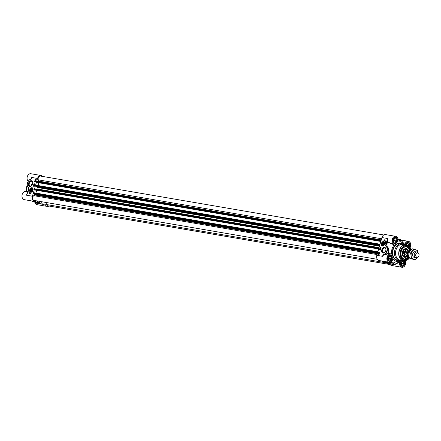 <?xml version="1.0" encoding="UTF-8"?>
<svg xmlns="http://www.w3.org/2000/svg" width="441" height="441" viewBox="0 0 441 441"><rect width="100%" height="100%" fill="white"/><g stroke="black" fill="none" stroke-linecap="round" stroke-linejoin="round"><path stroke-width="0.66" d="M31.377 185.744L31.686 184.344L32.728 183.236M31.967 185.203A2.448 1.659 111.4 0 1 30.049 185.964A2.448 1.659 111.4 0 1 29.288 183.401A2.448 1.659 111.4 0 1 31.84 181.405A2.448 1.659 111.4 0 1 32.722 183.269M32.595 183.891A2.966 2.012 -68.6 0 0 32.733 183.164A2.966 2.012 -68.6 0 0 30.313 180.915A2.966 2.012 -68.6 0 0 28.593 185.286A2.966 2.012 -68.6 0 0 31.901 185.286A2.966 2.012 -68.6 0 0 32.595 183.891M27.386 193.307L26.438 195.198L27.425 193.186L28.775 188.224A0.48 0.325 -68.6 0 0 28.72 187.849L28.34 187.464A4.575 3.104 111.4 0 1 27.348 183.677A4.575 3.104 111.4 0 1 29.707 179.752L31.179 179.007A0.413 0.281 -68.6 0 0 31.504 178.599L31.73 177.458L31.344 178.583L29.812 179.548M42.579 176.428A4.145 3.015 -80.3 0 0 41.063 175.485A4.145 3.015 -80.3 0 0 37.529 178.456L32.43 196.228L26.438 195.198A4.145 3.015 99.7 0 1 27.188 193.627M33.284 186.19L33.99 183.726L34.955 183.897L34.249 186.356L33.284 186.19M34.613 181.543L35.319 179.079L36.289 179.244L35.583 181.709L34.613 181.543M30.203 194.095A4.118 2.795 111.4 0 1 28.952 190.049A3.429 2.326 -68.6 0 0 30.126 193.186A3.429 2.326 -68.6 0 0 30.44 193.274L30.203 194.095M32.992 190.269A2.387 1.621 -68.6 0 0 32.921 188.428A2.387 1.621 -68.6 0 0 30.809 188.098A2.387 1.621 -68.6 0 0 29.668 190.997A2.387 1.621 -68.6 0 0 31.443 192.188A2.387 1.621 -68.6 0 0 32.992 190.269M31.504 192.166A2.288 1.549 111.4 0 1 30.661 192.171A2.288 1.549 111.4 0 1 29.834 190.407A2.288 1.549 111.4 0 1 29.845 190.303M30.468 188.726A2.288 1.549 111.4 0 1 32.331 187.91A2.288 1.549 111.4 0 1 32.948 188.489M49.023 206.035A4.145 3.015 -80.3 0 1 47.281 206.421A4.145 3.015 -80.3 0 1 45.131 204.227L44.921 204.078A13.439 9.779 -80.3 0 1 42.556 204.277A0.573 0.413 -80.3 0 1 42.231 203.974L36.653 203.207M41.548 201.702L42.231 203.974M33.185 201.796A0.573 0.413 -80.3 0 1 33.031 201.807L38.731 202.783A0.573 0.413 -80.3 0 0 39.006 202.706L40.533 201.526M38.731 202.783A0.573 0.413 -80.3 0 1 38.593 202.722A13.439 9.779 -80.3 0 1 36.812 200.892L36.807 200.887M26.664 191.659L27.656 192.089M26.421 191.675L25.727 191.499A4.145 3.015 99.7 0 0 22.05 195.071A4.145 3.015 99.7 0 0 24.321 199.668L34.569 201.427A4.145 3.015 -80.3 0 1 32.43 196.228M36.812 200.892L36.564 200.859A4.145 3.015 -80.3 0 1 34.569 201.427M27.772 191.686L26.598 191.366L26.273 191.67M27.276 184.2A4.862 3.296 -68.6 0 0 28.395 187.789L28.693 188.252L28.417 189.773M26.598 191.366A10.005 7.282 -80.3 0 1 27.281 185.876M41.063 175.485L30.82 173.726A4.145 3.015 99.7 0 0 27.375 176.4A4.145 3.015 99.7 0 0 28.191 181.268M34.795 202.11A4.145 3.015 99.7 0 0 37.038 204.663L47.281 206.421M37.529 178.456L31.73 177.458L31.256 178.837L29.707 179.752M31.504 178.599L31.179 179.007M28.4 189.768L28.693 188.109L28.395 187.789L28.704 188.18M26.934 194.161L27.425 193.186M27.414 193.224L28.411 189.735M28.527 187.916L28.34 187.464M29.007 191.829A4.118 2.795 -68.6 0 0 30.209 194.073M35.528 179.669L35.754 180.137M36.272 179.289L35.517 179.156L34.822 181.576M34.944 183.936L34.183 183.803L33.488 186.223M34.122 185.429L34.023 185.76M34.486 185.661L33.996 185.865L33.781 185.518L34.288 185.358L34.15 185.826L33.781 185.518M33.963 184.884L34.492 185.226M34.552 184.448L34.613 184.773L34.029 184.674L34.486 184.437L34.751 184.757M34.613 184.773L34.029 184.674M35.914 179.575L35.908 179.95M35.109 180.876L35.611 181.262L35.374 181.494L35.137 181.03L34.955 181.422L35.109 180.876L35.523 181.433M35.727 181.312L35.203 181.207M35.715 180.341L35.693 180.871L35.715 180.341L35.578 180.827L35.203 180.512L35.556 180.33L35.451 180.76M35.44 180.281L35.335 180.716L35.727 180.771M35.489 180.694L35.203 180.512M36.002 180.242L35.418 179.763L35.831 179.415L35.881 180.259L35.418 179.763M36.134 179.911L35.93 179.459L36.019 180.187M34.288 185.358L34.453 185.65M35.831 179.415L36.101 179.895M35.848 180.027L35.638 179.553L35.848 180.027M35.897 179.57L35.953 179.851M35.649 181.019L35.699 181.301M30.319 190.231A1.461 0.987 -68.6 0 0 30.864 191.355A1.461 0.987 -68.6 0 0 32.022 190.848A1.461 0.987 -68.6 0 0 32.436 189.806A1.461 0.987 -68.6 0 0 31.498 188.605A1.461 0.987 -68.6 0 0 30.319 190.231M32.039 190.832A1.329 0.904 111.4 0 1 31.063 191.289A1.329 0.904 111.4 0 1 30.501 190.457A1.329 0.904 111.4 0 1 30.501 190.242A1.329 0.904 111.4 0 1 30.506 190.203A1.329 0.904 111.4 0 1 30.506 190.176M30.864 189.266A1.329 0.904 111.4 0 1 30.881 189.25A1.329 0.904 111.4 0 1 31.945 188.787A1.329 0.904 111.4 0 1 32.43 189.828M30.506 190.38A1.202 0.816 111.4 0 1 30.512 190.148A1.202 0.816 111.4 0 1 30.848 189.288A1.202 0.816 111.4 0 1 32.165 189.228A1.202 0.816 111.4 0 1 31.609 190.992A1.202 0.816 111.4 0 1 30.506 190.38M31.118 190.777L30.782 190.258L31.041 189.476L31.642 189.211L31.978 189.729L31.719 190.512L31.118 190.777M31.041 189.476L31.945 189.834M30.782 190.258L31.576 190.573M390.18 264.572L47.871 205.837A2.574 1.874 -80.3 0 1 46.559 204.552L45.853 202.441M377.276 259.308L34.078 200.418A2.574 1.874 -80.3 0 1 32.623 198.373A2.574 1.874 -80.3 0 1 33.77 195.655L34.756 194.944L34.784 194.442L33.896 193.831L34.095 192.772L377.865 251.761M35.892 193.081L36.686 190.308L378.659 249M35.236 190.06L378.665 248.983L35.236 190.06L34.872 189.795L35.297 188.946L36.945 188.913A10.292 7.491 -80.3 0 1 37.358 187.475L36.057 186.284L36.256 185.226L380.032 244.215L36.256 185.226M38.053 185.534L38.847 182.761L380.826 241.453L37.397 182.513L37.038 182.249L37.22 181.609L38.483 181.543L38.72 181.119L38.295 179.856A2.574 1.874 -80.3 0 1 38.587 177.177A2.574 1.874 -80.3 0 1 40.478 176.069L383.736 234.965M37.424 182.513L380.826 241.442M415.174 251.706A2.861 2.078 99.7 0 0 413.377 252.495A2.861 2.078 99.7 0 0 412.622 255.438A2.861 2.078 99.7 0 0 414.209 257.346M418.151 252.831A4.862 3.539 99.7 0 0 416.012 249.876A4.862 3.539 99.7 0 0 412.467 251.072A4.862 3.539 99.7 0 0 411.133 255.719A4.862 3.539 99.7 0 0 413.349 259.176A4.862 3.539 99.7 0 0 416.894 257.979A4.862 3.539 99.7 0 0 417.384 257.279M413.801 249.071L412.065 248.774L408.813 252.671L408.813 255.322L409.402 258.073L414.975 259.876L411.133 258.371L411.133 255.719L410.549 252.969L413.801 249.071L417.638 250.582L418.228 253.332M417.451 257.257L414.975 259.876M409.397 258.051A7.635 5.557 99.7 0 1 405.963 260.455L405.136 260.637A7.966 5.799 99.7 0 1 399.353 250.692A7.966 5.799 99.7 0 1 407.721 245.582L408.438 246.028L410.99 249.76A7.635 5.557 99.7 0 0 408.438 246.028A7.635 5.557 99.7 0 0 400.422 250.923A7.635 5.557 99.7 0 0 405.963 260.455L409.408 258.073L411.133 258.371M408.813 252.671L410.549 252.969M389.745 263.85A4.145 3.015 99.7 0 0 391.696 265.515L401.938 267.274A4.145 3.015 -80.3 0 1 399.849 261.915L399.662 261.507L395.037 264.153M405.218 260.62A4.145 3.015 -80.3 0 1 405.13 265.201A4.145 3.015 -80.3 0 1 401.938 267.274M394.805 264.225L395.494 264.264L399.849 261.915M395.494 264.264L395.191 264.126A13.373 9.735 -80.3 0 1 392.859 264.319A0.573 0.469 -129.1 0 1 392.352 264.049L386.647 263.068A0.573 0.413 99.7 0 0 386.972 263.376L392.617 264.346M386.647 263.068L386.459 262.45M389.127 262.781L394.546 261.948A10.865 7.905 99.7 0 0 394.75 262.026L392.352 264.049A0.573 0.413 99.7 0 0 392.672 264.352A0.573 0.391 -85.6 0 0 392.859 264.319L394.927 262.489L394.943 261.998A10.799 7.861 -80.3 0 1 394.739 261.915L388.918 262.77A13.373 9.735 -80.3 0 1 388.141 262.097M393.499 261.932L394.353 261.915M382.154 261.066A13.439 9.779 99.7 0 0 383.008 261.816A0.573 0.413 99.7 0 0 383.301 261.866M394 244.43L387.656 242.043L394.105 244.898L394 244.43A4.145 3.015 -80.3 0 1 392.093 239.689A4.145 3.015 -80.3 0 1 395.726 236.337L385.478 234.579A4.145 3.015 99.7 0 0 381.945 237.55L376.846 255.322A4.145 3.015 99.7 0 0 378.984 260.521L389.227 262.279A4.145 3.015 -80.3 0 1 386.95 257.682A4.145 3.015 -80.3 0 1 390.627 254.11A4.145 3.015 -80.3 0 1 391.178 254.281L391.503 253.977L388.466 253.421C389.607 250.053 388.78 247.462 385.985 245.643A13.357 9.724 -80.3 0 1 387.887 242.23L388.041 241.922A4.145 3.015 -80.3 0 1 387.937 238.581L386.95 240.593L385.599 245.554A0.48 0.325 -68.6 0 0 385.649 245.929L386.035 246.315A4.575 3.104 111.4 0 1 387.027 250.102A4.575 3.104 111.4 0 1 384.668 254.027L383.196 254.771A0.413 0.281 -68.6 0 0 382.871 255.179L382.645 256.32L383.257 255.284L388.35 253.762L390.627 254.11M399.662 261.507A10.005 7.282 99.7 0 1 393.168 258.955L392.804 259.148A4.145 3.015 -80.3 0 1 389.227 262.279M381.779 249.887A2.966 2.012 -68.6 0 0 382.468 252.875A2.966 2.012 -68.6 0 0 385.092 251.971A2.966 2.012 -68.6 0 0 385.925 249.849A2.966 2.012 -68.6 0 0 384.332 247.373A2.966 2.012 -68.6 0 0 381.779 249.887M384.172 239.684A4.118 2.795 111.4 0 1 385.423 243.73A3.429 2.326 -68.6 0 0 384.249 240.593A3.429 2.326 -68.6 0 0 383.935 240.505L384.172 239.684M381.382 243.509A2.387 1.621 -68.6 0 0 383.058 245.979A2.387 1.621 -68.6 0 0 384.535 242.219A2.387 1.621 -68.6 0 0 382.909 241.596A2.387 1.621 -68.6 0 0 381.382 243.509M379.762 252.235L379.056 254.7L378.086 254.534L378.791 252.07L379.762 252.235M381.09 247.588L380.385 250.053L379.42 249.882L380.125 247.423L381.09 247.588M382.082 242.517A2.288 1.549 111.4 0 1 383.946 241.701A2.288 1.549 111.4 0 1 384.034 241.74A2.288 1.549 111.4 0 1 384.563 242.274M383.119 245.957A2.288 1.549 111.4 0 1 382.275 245.962A2.288 1.549 111.4 0 1 381.459 244.094M382.408 245.119A1.461 0.987 -68.6 0 0 383.637 244.639A1.461 0.987 -68.6 0 0 384.05 243.597A1.461 0.987 -68.6 0 0 383.29 242.379A1.461 0.987 -68.6 0 0 382.027 243.548A1.461 0.987 -68.6 0 0 382.408 245.119M382.121 243.967A1.329 0.904 -68.6 0 0 382.121 243.994A1.329 0.904 -68.6 0 0 382.545 245.036A1.329 0.904 -68.6 0 0 383.653 244.623M384.045 243.619A1.329 0.904 -68.6 0 0 383.56 242.578A1.329 0.904 -68.6 0 0 382.496 243.041A1.329 0.904 -68.6 0 0 382.479 243.057L382.127 243.939A1.202 0.816 111.4 0 1 382.182 243.647A1.202 0.816 111.4 0 1 382.463 243.079M382.518 244.419L382.435 243.691L382.909 243.052L383.472 243.151L383.554 243.879L383.075 244.518L382.518 244.419M401.128 265.625A2.861 2.078 99.7 0 0 401.845 265.956A2.861 2.078 99.7 0 0 404.287 263.905A2.861 2.078 99.7 0 0 403.642 260.736M388.416 260.631A2.861 2.078 99.7 0 0 389.133 260.962A2.861 2.078 99.7 0 0 391.575 258.911A2.861 2.078 99.7 0 0 390.103 255.322A2.861 2.078 99.7 0 0 389.315 255.394M393.51 242.864A2.861 2.078 99.7 0 0 394.232 243.189A2.861 2.078 99.7 0 0 396.668 241.139A2.861 2.078 99.7 0 0 395.197 237.55A2.861 2.078 99.7 0 0 394.408 237.622M409.204 246.618A2.861 2.078 99.7 0 0 409.38 246.133A2.861 2.078 99.7 0 0 407.908 242.544A2.861 2.078 99.7 0 0 407.12 242.611M409.898 250.576A6.29 4.575 99.7 0 0 407.164 246.927A6.29 4.575 99.7 0 0 406.58 246.756M408.89 256.64L404.458 259.154A6.29 4.575 99.7 0 0 408.851 256.651M408.19 250.047A4.432 3.225 99.7 0 0 406.734 248.713A4.432 3.225 99.7 0 0 406.172 248.57A4.432 3.225 99.7 0 0 402.39 252.147A4.432 3.225 99.7 0 0 404.303 257.191A4.432 3.225 99.7 0 0 404.673 257.301A4.432 3.225 99.7 0 0 407.065 256.585M406.867 249.705A3.831 2.789 99.7 0 0 406.69 249.545A3.831 2.789 99.7 0 0 406.117 249.209A3.831 2.789 99.7 0 0 402.705 251.138M402.258 253.729A3.831 2.789 99.7 0 0 404.011 256.541A3.831 2.789 99.7 0 0 405.488 256.557A3.831 2.789 99.7 0 0 405.709 256.469M409.028 256.645A6.29 4.575 -80.3 0 1 404.529 259.165A6.29 4.575 -80.3 0 1 401.293 251.276A6.29 4.575 -80.3 0 1 406.657 246.767A6.29 4.575 -80.3 0 1 410.075 250.725M403.355 250.51A3.429 2.497 -80.3 0 1 403.383 253.106A3.429 2.497 -80.3 0 1 402.666 254.54M406.845 245.157A8.004 5.827 99.7 0 0 405.957 244.904L402.787 244.364A8.004 5.827 99.7 0 0 395.957 250.102A8.004 5.827 99.7 0 0 400.081 260.14L403.25 260.686A8.004 5.827 99.7 0 0 404.171 260.747M404.325 244.628A8.577 6.24 99.7 0 0 402.214 243.686A8.577 6.24 99.7 0 0 394.893 249.832A8.577 6.24 99.7 0 0 399.314 260.592A8.577 6.24 99.7 0 0 401.619 260.405M385.153 251.883A2.448 1.659 111.4 0 1 383.24 252.649A2.448 1.659 111.4 0 1 382.479 250.086A2.448 1.659 111.4 0 1 385.032 248.09A2.448 1.659 111.4 0 1 385.914 249.953M410.411 250.367A6.576 4.785 99.7 0 0 405.968 246.486A6.576 4.785 99.7 0 0 401.288 251.232A6.576 4.785 99.7 0 0 403.085 258.779A6.576 4.785 99.7 0 0 409.154 257.186M404.491 244.656A10.005 7.282 99.7 0 0 404.215 244.275A10.005 7.282 99.7 0 0 397.997 242.103L397.788 241.817M402.231 241.723L402.898 242.578M398.036 239.32L400.665 241.26A10.799 7.861 -80.3 0 1 400.869 241.343L400.02 239.342A13.373 9.735 -80.3 0 1 401.663 240.99L404.215 244.275M398.03 239.259L400.549 241.183A0.573 0.386 110.4 0 0 400.5 241.172L400.345 241.1M397.991 239.022L399.452 239.27L400.704 241.249A10.865 7.905 99.7 0 0 400.599 241.205M399.452 239.27A0.573 0.513 -32.4 0 1 400.02 239.342A0.573 0.364 -52.4 0 0 399.871 239.259A0.573 0.413 99.7 0 0 399.452 239.27M400.329 241.067L400.516 241.1A0.573 0.518 -27.4 0 1 401.045 241.144M394.927 262.489A0.573 0.469 -132.9 0 1 394.458 262.224L393.372 262.037M387.86 262.048A13.439 9.779 99.7 0 0 388.714 262.797A0.573 0.413 99.7 0 0 388.852 262.858A0.573 0.573 0 0 0 389.05 262.858L388.918 262.77A0.573 0.364 127.6 0 1 388.714 262.797L383.008 261.816M404.496 244.656L404.855 244.463L401.784 241.15M402.104 241.216L401.762 241.155M395.726 236.337A4.145 3.015 -80.3 0 1 397.81 241.696L397.997 242.103L397.81 241.696M394.105 244.898A10.005 7.282 99.7 0 0 391.503 253.977L391.178 254.281M376.846 255.322L382.645 256.32L383.24 254.992L384.921 254.341A4.862 3.296 -68.6 0 0 387.424 250.174A4.862 3.296 -68.6 0 0 386.371 246.144C388.593 248.007 389.21 250.405 388.223 253.343L388.35 253.762L388.223 253.343L384.921 254.341L384.668 254.027M404.855 244.463A4.145 3.015 -80.3 0 1 408.438 241.332A4.145 3.015 -80.3 0 1 410.086 247.688M382.871 255.179L383.196 254.771M386.035 246.315L386.371 246.144L385.853 245.593L386.349 244.154L385.963 244.044M385.649 245.929L385.599 245.554M381.945 237.55L387.937 238.581L387.341 240.703L386.95 240.593M384.359 239.783L384.139 240.554M384.348 240.632A3.429 2.326 111.4 0 1 384.442 240.67A3.429 2.326 111.4 0 1 385.561 242.026M379.012 253.796L379.006 254.165M378.791 252.07L378.295 254.567M379.745 252.28L378.99 252.147M380.125 247.423L379.629 249.92M381.079 247.633L380.324 247.5M380.743 248.173L380.644 248.504M380.655 248.024L380.616 248.608L380.159 248.222L380.655 248.024L380.495 248.564L380.159 248.222M380.059 248.537L380.594 248.878M380.5 249.165L380.092 249.441L379.916 249.066L380.5 249.165L379.977 249.391M378.797 253.856L378.847 254.358M379.541 253.007L378.924 252.577L379.155 252.346L379.392 252.809L379.58 252.417L379.376 252.941M379.243 252.5L379.133 252.919L378.924 252.577M379.315 253.173L378.813 253.498L378.957 253.013L379.326 253.327L378.968 253.316M379.04 253.162L378.813 253.498M379.447 253.371L379.343 253.062L379.089 253.558M378.648 253.581L379.111 254.077L378.703 254.424L378.78 253.652M378.924 253.636L379.128 254.435M379.045 254.413L378.51 253.977M378.736 253.773L378.946 254.242L378.852 253.818M378.984 253.784L379.045 254.071M378.681 253.812L378.819 254.314L378.681 253.812M378.731 254.308L378.698 254.033M379.227 253.018L379.436 253.366M379.155 252.346L379.436 252.671M403.438 260.714A2.69 1.957 -80.3 0 1 404.204 264.12A2.69 1.957 -80.3 0 1 401.624 265.686A2.69 1.957 -80.3 0 1 400.61 262.434A2.69 1.957 -80.3 0 1 402.313 260.526M401.299 264.528L401.09 262.621L402.242 261.248L403.592 261.783L403.802 263.685L402.655 265.063L401.299 264.528M401.211 263.746A1.406 1.025 99.7 0 0 401.475 263.2A1.406 1.025 99.7 0 0 401.475 262.163M401.249 264.093L401.867 263.354L401.707 261.882M403.592 261.783L402.021 261.513M403.802 263.685L401.867 263.354M387.893 257.439A2.69 1.957 -80.3 0 1 391.288 256.298A2.69 1.957 -80.3 0 1 390.015 260.747A2.69 1.957 -80.3 0 1 387.893 257.439M388.587 259.534L388.378 257.627L389.524 256.254L390.88 256.789L391.09 258.696L389.938 260.069L388.587 259.534M388.499 258.751A1.406 1.025 99.7 0 0 388.764 258.205A1.406 1.025 99.7 0 0 388.764 257.169M388.538 259.104L389.155 258.36L388.995 256.888M390.88 256.789L389.309 256.519M391.09 258.696L389.155 258.36M392.992 239.667A2.69 1.957 -80.3 0 1 396.387 238.526A2.69 1.957 -80.3 0 1 395.108 242.974A2.69 1.957 -80.3 0 1 392.992 239.667M393.681 241.762L393.477 239.86L394.623 238.482L395.979 239.016L396.183 240.924L395.037 242.296L393.681 241.762M393.598 240.979A1.406 1.025 99.7 0 0 393.857 240.433A1.406 1.025 99.7 0 0 393.857 239.397M393.637 241.332L394.254 240.593L394.094 239.116M395.979 239.016L394.403 238.746M396.183 240.924L394.254 240.593M405.654 244.854A2.69 1.957 -80.3 0 1 405.703 244.661A2.69 1.957 -80.3 0 1 408.46 242.897A2.69 1.957 -80.3 0 1 409.193 246.607M406.2 244.953L407.335 243.476L408.691 244.011L408.675 246.183M406.635 245.075A1.406 1.025 99.7 0 0 406.569 244.391M406.922 245.174L406.806 244.11M408.691 244.011L407.115 243.741M408.895 245.918L408.013 245.764M382.909 243.052L383.483 243.278M382.435 243.691L383.411 244.071M409.926 250.94A2.861 2.078 99.7 0 0 408.123 252.969A2.861 2.078 99.7 0 0 408.956 256.287M404.805 254.082L404.557 252.798L404.965 251.618L405.726 250.868L406.922 251.072L406.001 254.292L404.805 254.082L405.726 250.868M410.091 250.742L407.319 249.898A3.319 2.414 99.7 0 0 404.485 252.274A3.319 2.414 99.7 0 0 406.194 256.436L409.016 256.596M407.815 249.981A3.429 2.497 99.7 0 0 407.203 249.76A3.429 2.497 99.7 0 0 404.276 252.219A3.429 2.497 99.7 0 0 406.04 256.524A3.429 2.497 99.7 0 0 406.69 256.519M418.377 253.018L417.561 252.346A2.861 2.078 99.7 0 0 416.806 251.987A2.861 2.078 99.7 0 0 414.369 254.038A2.861 2.078 99.7 0 0 415.841 257.627A2.861 2.078 99.7 0 0 416.668 257.544L417.66 257.18A2.288 1.665 99.7 0 0 418.95 255.604A2.288 1.665 99.7 0 0 418.377 253.018A2.288 1.665 99.7 0 0 415.819 254.374A2.288 1.665 99.7 0 0 416.072 256.596A2.288 1.665 99.7 0 0 417.66 257.18M42.529 204.277L36.824 203.295A0.573 0.413 -80.3 0 0 36.851 203.301L42.501 204.271M35.308 202.199L36.564 203.18A0.573 0.573 0 0 0 36.824 203.295A0.573 0.413 -80.3 0 1 36.526 202.992L35.567 202.243M38.593 202.722L32.888 201.741A13.439 9.779 -80.3 0 1 32.039 200.991M31.961 200.98A13.373 9.735 99.7 0 0 32.739 201.658A0.573 0.364 127.6 0 0 32.777 201.697A0.573 0.573 0 0 0 33.031 201.807A0.573 0.413 -80.3 0 1 32.888 201.741A0.573 0.364 127.6 0 1 32.777 201.697L31.956 200.98M44.635 204.139L45.131 204.227M29.696 179.702A4.862 3.296 -68.6 0 0 28.604 180.816M26.394 191.609A8.577 6.24 -80.3 0 1 26.708 186.659A8.577 6.24 -80.3 0 1 27.188 185.303M29.845 190.336A2.117 1.433 -68.6 0 0 31.234 192.006A2.117 1.433 -68.6 0 0 32.915 189.652A2.117 1.433 -68.6 0 0 31.526 187.987A2.117 1.433 -68.6 0 0 29.845 190.336M46.559 204.552L386.592 262.897M33.77 195.655L377.066 254.556M34.756 194.944L377.309 253.718M34.784 194.442L377.446 253.233M33.896 193.831L377.573 252.798M33.814 193.5L377.656 252.495M33.996 192.855L377.843 251.855M34.922 189.933L378.681 248.917M34.872 189.795L378.72 248.79M35.059 189.156L378.902 248.151M35.297 188.946L378.973 247.914M36.697 189.139L378.984 247.87M36.945 188.913L379.056 247.616M37.358 187.475L379.469 246.177M37.276 187.122L379.563 245.852M36.057 186.284L379.734 245.251M35.975 185.953L379.822 244.948M36.162 185.308L380.004 244.308M37.083 182.387L380.848 241.37M37.038 182.249L380.881 241.249M37.22 181.609L381.068 240.604M37.457 181.4L381.134 240.373M38.483 181.543L381.145 240.334M38.72 181.119L381.272 239.893M38.295 179.856L381.597 238.763M392.727 264.357A13.439 9.779 99.7 0 0 394.695 264.231M394.943 261.998A0.573 0.386 -69.6 0 1 394.75 262.026L394.111 261.921M383.146 261.882L388.852 262.858A0.573 0.413 99.7 0 0 389.001 262.847M382.143 245.72A2.117 1.433 -68.6 0 0 384.282 244.424A2.117 1.433 -68.6 0 0 383.846 241.85A2.117 1.433 -68.6 0 0 381.708 243.145A2.117 1.433 -68.6 0 0 382.143 245.72M405.466 244.821A2.944 2.144 -80.3 0 1 405.527 244.59A2.944 2.144 -80.3 0 1 408.041 242.478A2.944 2.144 -80.3 0 1 409.557 246.177A2.944 2.144 -80.3 0 1 409.342 246.751M396.845 241.183A2.944 2.144 -80.3 0 1 394.331 243.294A2.944 2.144 -80.3 0 1 392.815 239.601A2.944 2.144 -80.3 0 1 395.329 237.49A2.944 2.144 -80.3 0 1 396.845 241.183M391.746 258.955A2.944 2.144 -80.3 0 1 389.238 261.066A2.944 2.144 -80.3 0 1 387.716 257.368A2.944 2.144 -80.3 0 1 390.23 255.256A2.944 2.144 -80.3 0 1 391.746 258.955M403.868 260.752A2.944 2.144 -80.3 0 1 404.463 263.944A2.944 2.144 -80.3 0 1 401.949 266.055A2.944 2.144 -80.3 0 1 400.434 262.362A2.944 2.144 -80.3 0 1 401.845 260.444M405.61 249.49A3.434 2.497 99.7 0 0 403.08 250.791M402.501 254.176A3.434 2.497 99.7 0 0 403.984 256.133A3.434 2.497 99.7 0 0 404.452 256.254M406.431 249.628A3.605 2.624 99.7 0 0 406.051 249.43A3.605 2.624 99.7 0 0 402.44 252.715A3.605 2.624 99.7 0 0 405.273 256.392M409.876 250.565A6.174 4.493 99.7 0 0 407.214 247.048A6.174 4.493 99.7 0 0 401.293 251.293A6.174 4.493 99.7 0 0 403.824 258.861A6.174 4.493 99.7 0 0 408.829 256.656M407.098 249.744A4.388 3.197 99.7 0 0 405.753 248.586A4.388 3.197 99.7 0 0 405.676 248.559M404.199 257.147A4.388 3.197 99.7 0 0 405.935 256.508M403.62 256.789A4.112 2.993 99.7 0 0 404.976 256.734L405.488 256.557M406.69 249.545L406.266 249.209A4.112 2.993 99.7 0 0 405.648 248.851A4.112 2.993 99.7 0 0 405.009 248.702M410.902 249.849A7.359 5.353 99.7 0 0 405.902 245.72A7.359 5.353 99.7 0 0 400.753 251.023A7.359 5.353 99.7 0 0 402.655 259.38A7.359 5.353 99.7 0 0 409.364 257.946M407.721 245.582L405.957 244.904A8.004 5.827 99.7 0 0 399.127 250.648A8.004 5.827 99.7 0 0 403.25 260.686L405.136 260.637M400.869 241.343A0.573 0.386 -67.5 0 0 400.764 241.266L400.549 241.183A0.573 0.386 110.4 0 1 400.665 241.26M387.656 242.043A13.61 9.906 99.7 0 0 386.349 244.154L387.341 240.703A4.432 3.225 99.7 0 0 387.656 242.043M409.634 247.07A3.23 2.354 99.7 0 0 408.906 242.473A3.23 2.354 99.7 0 0 405.527 244.551A3.23 2.354 99.7 0 0 405.455 244.821M392.81 239.557A3.23 2.354 99.7 0 0 395.362 243.531A3.23 2.354 99.7 0 0 396.894 238.184A3.23 2.354 99.7 0 0 392.81 239.557M387.716 257.329A3.23 2.354 99.7 0 0 390.263 261.304A3.23 2.354 99.7 0 0 391.801 255.951A3.23 2.354 99.7 0 0 387.716 257.329M401.668 260.416A3.23 2.354 99.7 0 0 400.428 262.318A3.23 2.354 99.7 0 0 401.448 266.121A3.23 2.354 99.7 0 0 404.507 264.898A3.23 2.354 99.7 0 0 404.369 260.747M399.314 260.592L397.573 260.295A8.577 6.24 -80.3 0 1 393.157 249.534A8.577 6.24 -80.3 0 1 400.472 243.382L402.214 243.686M401.883 243.625A8.864 6.45 99.7 0 0 392.766 249.424A8.864 6.45 99.7 0 0 398.984 260.537M408.427 255.719A2.26 1.643 -80.3 0 1 407.49 252.952A2.26 1.643 -80.3 0 1 409.182 251.315M409.474 251.122A2.486 1.808 99.7 0 0 407.181 252.864A2.486 1.808 99.7 0 0 408.636 256M408.774 256.138A2.629 1.913 -80.3 0 1 407.082 252.825A2.629 1.913 -80.3 0 1 409.65 251.034M406.001 254.292A3.319 2.414 99.7 0 0 407.859 256.717M408.978 250.179A3.319 2.414 99.7 0 0 406.922 251.072M28.356 187.761C26.46 185.099 26.923 182.376 29.74 179.597L30.655 179.035M26.322 191.598L27.177 185.154M32.331 187.91C29.845 188.572 29.282 189.988 30.661 192.171M34.095 192.772L377.871 251.761M395.136 264.148L392.699 264.357A0.573 0.573 0 0 1 392.644 264.352L386.944 263.371M383.946 241.701C381.459 242.363 380.897 243.779 382.275 245.962M401.481 265.89L401.845 265.956M388.764 260.896L389.133 260.962M389.734 255.262L390.103 255.322M393.863 243.123L394.232 243.189M394.827 237.49L395.197 237.55M407.539 242.484L407.908 242.544M405.874 249.567C402.407 247.996 401.078 256.888 404.871 256.249M409.926 250.604L407.175 246.927L406.503 246.74M397.964 238.89L399.728 239.193A0.573 0.573 0 0 1 399.981 239.303L401.663 240.99M402.892 242.572L402.236 241.729M400.803 240.02L408.438 241.332M405.544 244.832L405.604 244.595C406.382 242.826 407.192 242.12 408.041 242.478M394.331 243.294C393.014 242.859 392.534 241.629 392.892 239.601C393.67 237.831 394.48 237.126 395.329 237.49M389.238 261.066C387.92 260.631 387.441 259.402 387.799 257.373C388.571 255.604 389.381 254.898 390.23 255.256M401.949 266.055C400.632 265.625 400.152 264.391 400.511 262.367L401.889 260.455M404.237 256.215L406.04 256.524M405.4 249.452L407.203 249.76M414.182 257.34L415.841 257.627M415.152 251.706L416.806 251.987"/></g></svg>
